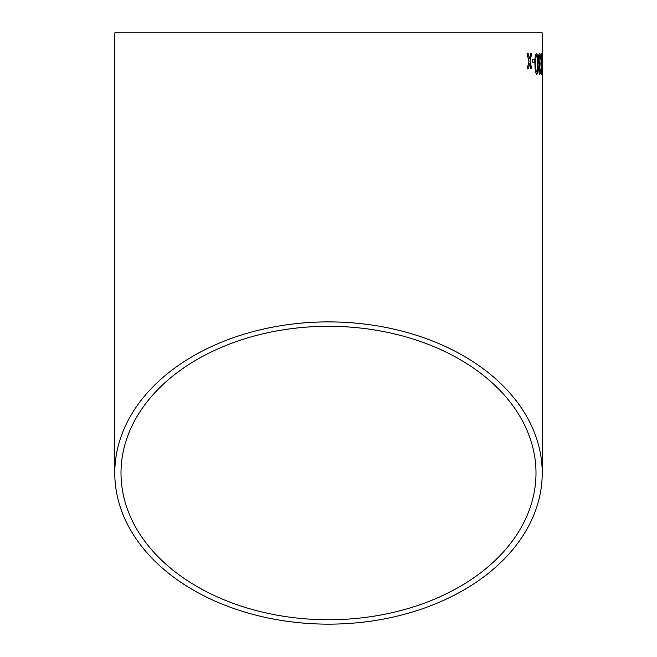 <?xml version="1.0" encoding="UTF-8"?>
<svg xmlns="http://www.w3.org/2000/svg" width="657" height="657" viewBox="0 0 657 657"><rect width="100%" height="100%" fill="white"/><g stroke="black" fill="none" stroke-linecap="round" stroke-linejoin="round"><path stroke-width="0.99" d="M542.222 473.024A213.722 151.126 180 0 0 328.5 321.897A213.722 151.126 180 0 0 114.778 473.024A213.722 151.126 180 0 0 328.5 624.15A213.722 151.126 180 0 0 542.222 473.024L542.222 32.85L114.778 32.85L114.778 473.024M528.187 53.693L527.021 53.71L528.959 61.273L527.218 68.854L528.368 68.845L529.542 63.598L530.807 68.821L531.809 68.813L530.051 61.257L531.653 53.669L530.634 53.677L529.485 58.933L528.187 53.693M534.346 59.754L532.145 59.779L532.178 62.169L534.379 62.152L534.346 59.754M536.728 74.364C537.796 73.141 538.214 69.634 537.993 63.844L537.508 55.352L536.473 53.357C535.258 54.547 534.757 58.046 534.962 63.869C534.921 69.642 535.512 73.141 536.728 74.364M538.756 69.084C538.896 72.451 539.241 74.208 539.791 74.348C540.268 74.167 540.53 72.393 540.571 69.026L539.75 71.958L539.216 68.993L539.882 63.45L538.954 59.877L539.602 55.738L540.547 59.196C540.473 55.508 540.153 53.562 539.602 53.348C538.921 53.603 538.543 55.771 538.469 59.853L539.208 64.969L538.756 69.084M541.573 74.348L541.959 63.836L541.491 53.34L540.883 63.836L541.573 74.348M542.222 59.721L542.058 62.111L542.222 59.721M328.5 619.748A207.497 146.725 180 0 0 535.997 473.024A207.497 146.725 180 0 0 328.5 326.299A207.497 146.725 180 0 0 121.003 473.024A207.497 146.725 180 0 0 328.5 619.748M542.148 62.111L542.148 59.721M541.499 74.348L541.959 63.836M541.885 63.836L541.828 55.336M541.754 55.336L541.409 53.34M541.491 55.73L541.089 63.844L541.754 70.529L541.491 55.73L541.565 71.95M539.717 74.348C540.194 74.167 540.456 72.393 540.497 69.034L540.571 69.026M539.216 68.993L539.75 71.958M539.142 68.993L539.808 63.45M538.954 59.877L539.627 63.729M538.88 59.877L539.602 55.738M540.12 59.459L540.547 59.196M540.465 59.196C540.399 55.508 540.079 53.562 539.528 53.348M536.662 74.364C537.722 73.141 538.14 69.634 537.919 63.844L537.993 63.844M537.919 63.844L537.508 55.352M537.434 55.352L536.399 53.365M536.49 55.755L536.424 55.755C535.644 57.093 535.365 59.795 535.562 63.869C535.471 67.975 535.833 70.677 536.629 71.974L537.286 70.545L537.451 63.86C537.566 59.779 537.245 57.077 536.49 55.755C535.718 57.093 535.43 59.795 535.636 63.869C535.545 67.975 535.907 70.677 536.703 71.974M534.305 62.152L534.272 59.754M528.302 68.845L529.542 63.598M531.743 68.821L530.051 61.257M529.977 61.257L531.579 53.669M528.113 53.702L529.485 58.933"/></g></svg>
